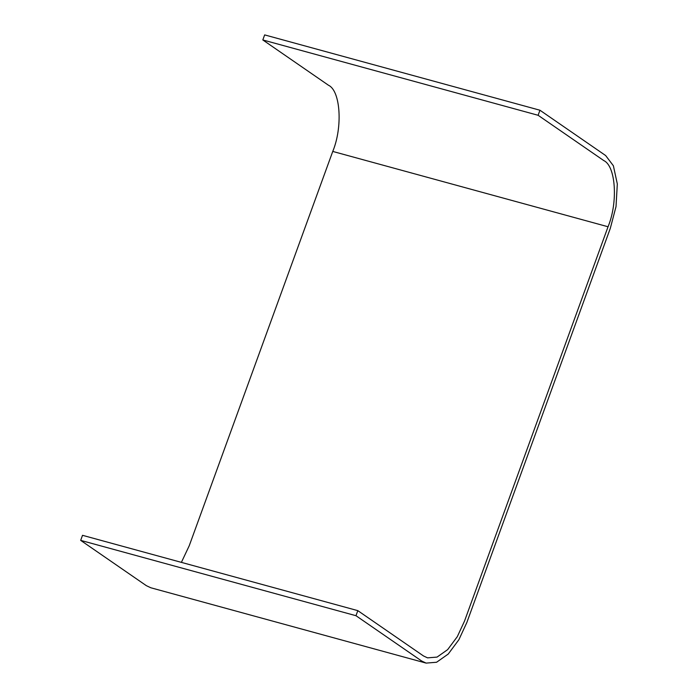 <?xml version="1.0" encoding="UTF-8"?>
<svg xmlns="http://www.w3.org/2000/svg" width="698" height="698" viewBox="0 0 698 698"><rect width="100%" height="100%" fill="white"/><g stroke="black" fill="none" stroke-linecap="round" stroke-linejoin="round"><path stroke-width="1.05" d="M357.812 610.645L423.494 655.954L427.542 657.856L437.061 657.088L447.645 649.637L457.321 636.628L464.545 621.028L608.045 226.763C618.158 202.455 615.819 166.063 603.796 160.592L538.106 115.283L539.947 110.232L605.637 155.541L613.385 165.766L617.32 183.975L616.011 206.652L610.314 228.325L466.814 622.59L458.865 639.752L448.221 654.061L436.582 662.254L426.112 663.1L421.662 661.006L355.971 615.706L357.812 610.645L82.512 535.314L80.68 540.374L146.362 585.674L150.812 587.768L426.112 663.1M181.393 562.37L189.254 545.696L332.754 151.431C342.866 127.123 340.528 90.731 328.496 85.261L262.814 39.952L264.655 34.9L539.947 110.232M355.971 615.706L80.68 540.374M538.106 115.283L262.814 39.952M608.045 226.763L332.754 151.431"/></g></svg>
